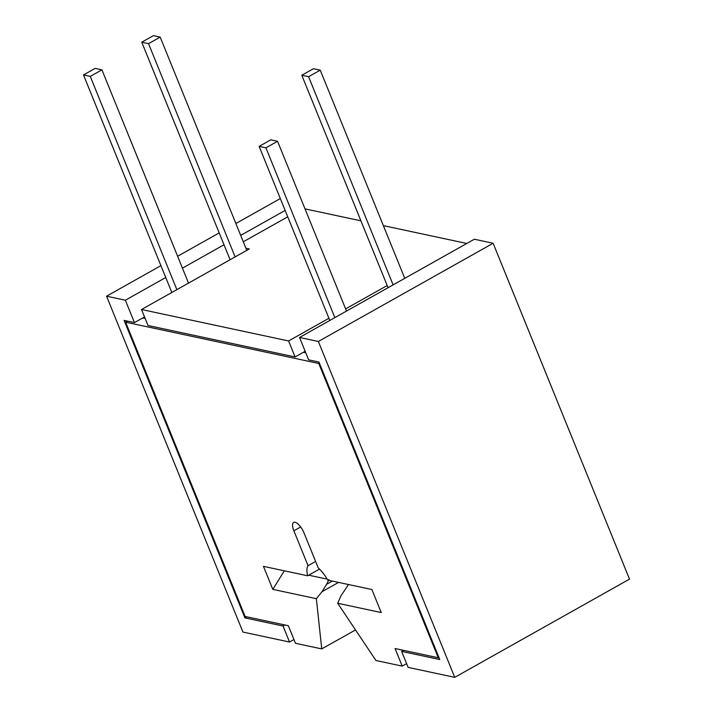 <?xml version="1.0" encoding="UTF-8"?>
<svg xmlns="http://www.w3.org/2000/svg" width="713" height="713" viewBox="0 0 713 713"><rect width="100%" height="100%" fill="white"/><g stroke="black" fill="none" stroke-linecap="round" stroke-linejoin="round"><path stroke-width="1.07" d="M355.511 629.935L321.741 648.91L295.458 643.295L288.319 625.702L245.112 616.46L125.613 322.178L127.493 321.117M125.613 322.178L318.773 363.478L438.272 657.76L395.064 648.527L402.203 666.12L406.615 663.643M401.642 651.397L408.139 667.386L454.734 677.35L629.508 579.125L493.129 243.258L474.323 239.238L299.54 337.463L308.64 359.851L318.969 362.061L439.769 659.543L401.642 651.397L403.522 650.336M288.587 340.957L295.084 356.955L148.01 325.502L141.513 309.513L288.587 340.957L328.934 318.283M160.175 37.103L153.402 35.65L141.753 42.201L148.527 43.645L160.175 37.103L245.905 248.213L249.292 248.944L141.513 309.513M246.796 616.825L244.916 617.877L283.034 626.032L289.531 642.03L242.937 632.066L106.558 296.198L125.363 300.218L165.746 277.517M182.439 268.141L224.007 244.782M240.7 235.397L285.138 210.424M125.363 300.218L134.454 322.606L124.115 320.395L244.916 617.877M144.534 316.946L134.454 322.606M287.74 216.823L243.293 241.796M387.195 285.539L345.627 308.898M295.084 356.955L305.155 351.286M305.012 208.873L360.921 220.834M383.371 225.629L466.792 243.472M299.54 337.463L318.354 341.482L493.129 243.258M289.531 642.03L293.943 639.552M283.034 626.032L284.924 624.971M106.558 296.198L160.924 265.637M177.617 256.261L219.185 232.901M235.878 223.517L280.316 198.544M318.354 341.482L454.734 677.35M305.77 352.792L303.39 352.284M145.14 318.444L142.769 317.936M318.773 363.478L319.406 363.122M300.672 526.969L293.872 530.784A10.838 4.109 -119.3 0 1 293.649 522.433A10.838 4.109 -119.3 0 1 304.041 532.959L318.221 567.887A22.575 8.565 -119.3 0 1 327.695 580.079L371.883 589.526L381.232 612.565L337.677 603.251L341.001 595.756L348.505 584.535M328.969 579.509L326.607 584.303L332.356 581.077M319.531 569.108L307.633 575.792A22.575 8.565 -119.3 0 1 308.052 565.712L315.609 561.461M438.272 657.76L438.896 657.413M337.677 603.251L375.929 660.496L402.203 666.12M326.607 584.303L322.018 591.701L316.349 598.688L272.794 589.375L263.445 566.345L307.633 575.792M272.794 589.375L284.318 570.81M322.018 591.701L338.559 582.405M321.741 648.91L316.349 598.688M308.711 575.186L327.142 579.125M293.872 530.784L308.052 565.712M245.905 248.213L246.769 250.361M259.131 146.379L265.913 147.832L277.562 141.281L270.788 139.828L259.131 146.379L329.816 320.449M277.562 141.281L346.509 311.064M265.913 147.832L334.852 317.615M301.804 75.257L308.586 76.701L320.235 70.15L313.462 68.706L301.804 75.257L388.077 287.704M320.235 70.15L404.761 278.328M308.586 76.701L393.113 284.87M141.753 42.201L230.085 259.737M148.527 43.645L235.121 256.903M101.923 69.838L95.141 68.395L83.492 74.936L90.266 76.389L101.923 69.838L188.517 283.097M90.266 76.389L176.86 289.647M83.492 74.936L171.824 292.482"/></g></svg>
